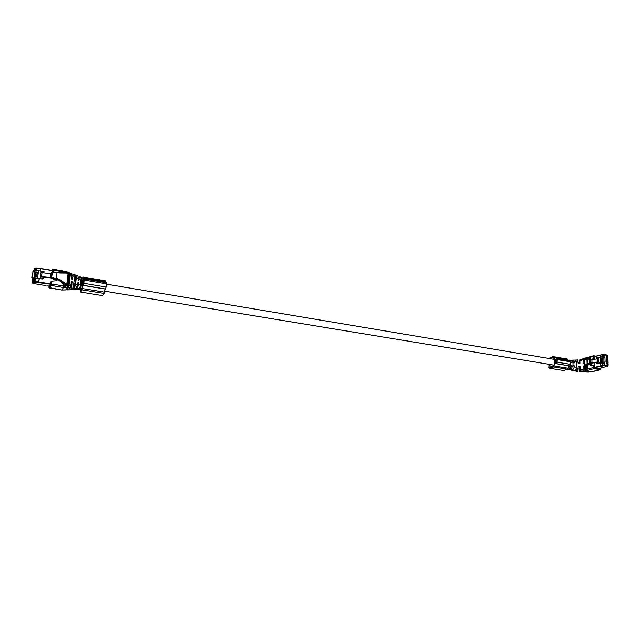 <?xml version="1.0" encoding="UTF-8"?>
<svg xmlns="http://www.w3.org/2000/svg" width="640" height="640" viewBox="0 0 640 640"><rect width="100%" height="100%" fill="white"/><g stroke="black" fill="none" stroke-linecap="round" stroke-linejoin="round"><path stroke-width="0.96" d="M66.216 272.456L66.256 272.024L69.016 273.896L67.176 287.784L63.736 287.544L61.888 289.992M66.688 289.152L66.728 289.904L67.12 289.16L66.352 289.152L65.504 289.928M65.648 289.888L61.976 290.008L49.456 287.984L51.104 285.48L63.736 287.544L64.072 286.352L63.376 286.024L63.168 284.088L65.024 285.416L64.072 286.352M71.52 281.952L72.336 281.68L71.592 281.544L70.104 287.984L68.672 289.856M67.176 287.784L66.8 288.536L68.224 287.856L68.936 285.456L70.312 274.408L70.24 273.104L69.104 273.72M65.024 285.416L67.496 285.784L64.432 286.52L65.36 285.704L65.064 285.344C63.488 282.592 60.504 280.504 56.12 279.088L51.408 278.656L50.928 277.816L51.944 272.2M65.056 272.496L65.88 272.024M53.264 279.104L55.992 279.392C59.544 280.528 61.936 282.096 63.168 284.088M49.016 286.08L50.592 284.232L51.08 281.248L56.68 280.728L56.816 279.64M65.84 271.424L69.136 272.68L69.08 273.928L68.08 273.552L66.6 285.288L67.496 285.784M68.776 289.792L66.768 289.856M67.568 288.552L67.656 285.344M69.048 276.952L69.288 280.336L67.96 285.4M69.016 276.952L69.408 273.816M69.08 273.928L67.624 285.624M56.52 280.736L56.672 279.592M52.24 271.808L52.368 270.44M60.216 272.6L64.056 272.544L64.616 273.08L60.4 273.072L52.552 272.24L51.864 277.472L56.368 278.344C61.064 279.824 64.296 282.008 66.048 284.888L66.576 285.584L68.072 273.224L64.616 273.08M57.024 272.448L60.128 272.576L60.4 273.072M65.872 271.992L65.76 271.448M66.6 285.288L68.12 273.264L67.008 272.416M72.072 282.04C71.776 284.616 71.352 286.12 70.8 286.552L70.632 286.528M71.952 273.76L71.88 279.2L72.632 279.328L73.344 274.296L72.104 275.864M69.944 288.208L70.168 289.808L71.488 288.08L72.336 281.68M75.12 274.976L73.192 288.64L74.336 288.272L75.4 284.672L76.28 277.536L76.168 275.376L75.208 275.68M65.016 285.408L66.048 284.888M66.704 272.464L67.536 273.032M66.6 272.464L66.256 272.024M73.128 289.256L73.232 289.728L73.496 289.264L72.736 289.256L72.136 289.752M72.32 277.504L72.416 279.296M68.08 273.552L69 273.736M74.328 288.28L76.304 288.416L76.784 289.528L77.568 288.504L78.56 282.784L77.816 282.656L76.304 288.416L75.264 289.672M73.96 288.656L73.888 286.376M75.304 278.008L75.568 281.384L74.232 286.432M75.272 278L75.544 275.784M77.936 276.048L78.104 280.312L78.848 280.448L79.248 276.552L78.256 277.672M81.08 277.256L80.584 284.024L79.552 288.752L80.376 288.696L81.824 283.872L82.064 277.632L81.224 277.616M78.224 278.496L78.664 280.416M77.76 282.984L78.336 283.08C78.04 285.656 77.608 287.152 77.04 287.576L76.712 287.528M79.584 289.368L78.72 289.576M80.584 284.024L78.464 284.288M81.008 289.512L82.24 287.552L83.144 278.04M80.312 288.76L80.464 287.456L80.008 287.376M81.52 279.056L81.808 282.424L80.464 287.456M81.488 279.048L81.648 277.744M83.36 278.256L83.68 278.784M81.704 288.992L79.704 289.552M81.312 289.24L82.12 289.376L82.672 287.384M83.408 283.76L83.68 281.488L83.2 281.232M83.688 281.432L83.736 278.832M82.648 277.848L83.464 277.096L83.736 277.912L105.816 281.64L105.432 280.816M83.736 278.728L83.736 277.912M82.896 277.944L83.36 277.696L83.6 278.336M83.192 285.072L82.104 289.848L80.648 292.08L80.496 289.528M82.12 289.376L80.744 291.48L80.6 289.528M83.384 283.944L82.92 283.56M82.84 286.696L84.048 283.352L84.36 278.992L83.784 280.376M83.984 280.008L83.4 284.904L84.352 280.064M105.84 282.616L105.816 281.64M105.272 289.096L104.256 293.464L102.656 295.656L80.696 292.088M106.432 282.792L106.288 287.056L105.496 289.056M549.2 358.496L553.312 357.208L554.848 360.136L554.968 362.264L553.472 366.528L550.072 367.816L549 367.384L549.112 365.816L550.76 364.664L554.096 365.216M568.944 360.672L567.904 360.032M567.944 368.168L569.456 365.936M548.784 358.424L552.88 356.584L554.024 357.384L555.032 359.52L556.336 358.544L557 359.536L557.048 362.136L556.152 363.632L555 363.416L553.608 366.928L549.992 368.288L548.856 367.832L549.024 365.384L550.272 364.52M555.584 359.264L556.456 359.008L556.752 359.648L556.8 362.16L556.528 362.96L555.656 363.208L555.432 359.528L556.72 359.456M568.72 365.816L567.36 369.176L563.704 370.512L550.16 368.312M566.408 358.872L568.128 360.536M569.152 360.232L569.832 360.064L571.488 362.384L570.816 362.432M569.776 360.808L567.896 360.032M570.064 360.856L570.768 361.848L570.824 364.432L569.824 365.944L555.808 363.68M567.76 369.216L570.92 369.336L573.136 365.576L574.312 365.744L574.024 368.056L572.392 369.744L570.12 369.856L567.424 369.104M567.736 368.664L570.336 365.656M570.64 365.192L571.56 365.504L570.464 368.496L568.376 369.192M571.888 360.296L572.568 360.112L574.16 361.984L574.248 362.96L573.072 362.784L572.448 360.832L569.936 360.064M570.336 369.912L575.816 370.856M573.072 366.008L572.92 366.904M573.248 366.032L574.312 365.744M570.416 365.56L569.784 367.184M570.608 365.592L571.56 365.336M576.008 371.216L577.144 371.4L577.64 370.816L578.056 366.232L580.088 366.28L580.192 371.04L579.552 371.712L579.072 368.992M584.304 359.008L584.256 363.048L583.112 363.264L583.328 358.776L584.304 359.008L584.888 358.144L593.472 355.784M579.072 362.832L579.944 359.6L580.016 363.496L577.984 363.448L577.424 359.944L575.576 360.064M591.8 371.856L585.472 370.896L584.696 369.84L584.408 358.936L584.928 358.792M589.184 371.752L588.536 372.072L583.912 371.048L583.16 369.624L583.184 366.056L584.328 365.84L584.608 369.96L585.304 370.92L590.504 371.976M584.72 358.224L584.304 358.976M577.936 362.808L579.616 362.84L579.768 363.496M587.24 365.104L587.328 368.224L586.24 369.472L585.224 368.752M578.04 366.656L579.864 366.704L579.568 368.992M578.696 366.688L579.096 366.696M579.864 366.704L580.088 366.28M583.184 366.056L584.36 366.336M586.328 359.208L587.08 359.128L585.944 358.48L584.712 359.152M585.272 358.6L585.944 358.48M586.24 369.472L585.376 366.936L586.256 365.224L588.824 363.968L590.128 364.184L588.216 364.52L586.64 367.376L586.6 365.96M585.376 366.936L584.752 366.536L584.952 368.136L585.664 368.616M584.752 366.528L585.728 364.744L587.144 363.864L587.024 359.528L584.568 359.472M580.64 371.768L587.568 372.088M587.256 359.136L585.48 359.152L585.4 358.648M590.688 364.072L591.056 365.92L594.32 365.392L594.248 362.808M594.144 359.4L594.128 358.792L593.128 358.76L590.696 359.624M587.328 368.224L586.64 367.376M590.128 364.184L590.8 363.976L590.664 358.752L589.568 358.6L589.992 358.984L589.288 359.008L589.408 363.168L587.144 363.864L587.568 364.392M591.336 363.184L591.488 365.84M594.128 358.792L591.312 359.864M599.68 368.272L594.616 367.64L594.328 362.792M594.224 359.392L594.264 356.632L600.224 355.008L594.264 356.632M601.72 366.184L600.504 365.856L600.424 363.176L600.528 365.56L601.608 366.216L604.224 365.568L604.48 362.816L604.104 364.36L604.064 362.928M600.24 357.2L600.176 355.144L594.152 356.792M602.2 354.568L600.176 355.144M600.288 368.56L599.232 368.384L607.312 366.312L603.776 365.528M601.728 366.248L603.784 365.72M590.248 371.992L600.416 369.664L600.92 367.984M602.84 356.584L602.544 354.496L603.464 354.752L603.576 356.704M604.288 356.832L604.224 354.832L603.464 354.752M606.696 357.216L607.712 356.944L606.568 356.712L607.488 357.392L607.504 357.808L606.6 357.68L607.536 358.776L606.632 358.648L606.648 359.128L607.568 359.744L606.664 359.616L607.6 360.72L606.696 360.584L606.712 361.064L607.632 361.688L606.728 361.56L606.744 362.04L607.664 362.656L606.76 362.528L606.776 363.008L607.696 363.632L606.792 363.504L607.712 364.184L607.76 365.592L604.544 365.008M606.712 357.216L607.68 356.952M607.392 366.272L603.816 365.68M600.272 357.192L600.488 355.008L602.272 354.52M603.224 354.616L602.632 354.536M603.848 356.752L603.816 355.688L603.864 356.76M604.096 364.36L603.808 365.488M604.48 362.816L605.144 362.16L604 361.968L596.648 363.472L603.032 362.872L603.776 362.992L604.104 364.36M604 361.968L603.848 357.104L602.984 356.6L596.472 357.688L596.512 359M606.904 364L607.696 363.632M606.872 363.032L607.664 362.656M606.848 362.064L607.872 361.784L606.832 362.056M607.776 358.88L606.752 359.152L607.536 358.776M606.744 358.184L607.504 357.808M605.144 362.16L604.984 357.296L603.184 356.664M603.264 362.904L603.776 362.992M590.8 363.256L596.616 362.448M597.152 357.568L597.192 358.88M598.64 357.472L598.776 361.912L590.792 363.016M600.536 362.984L600.352 357.176M598.816 363.272L598.776 361.912L597.28 362.008L597.32 363.36M601.84 361.576L601.008 361.8L600.888 358.088L601.72 357.864L601.84 361.576M596.648 363.472L596.608 362.12L597.28 362.008M597.488 361.928L597.392 358.848L590.704 359.944M597.392 358.848L598.68 358.824M600.888 358.088L601.736 358.232M592.032 362.848L591.952 359.776M33.024 271.248L32.008 277.656L33.248 278.472L32.88 281.192L33.448 281.896L34.256 282.032L34.76 278.368L34.208 281.416M32.504 280.904L32.856 278.4M35.776 270.528L36.128 268.168L35.328 268.032L34.6 268.512L34.352 270.312M35.272 269.584L35.168 270.424L35.28 269.56L35.8 269.648M33.816 280.384L34.056 278.6L33.816 280.384L34.328 280.504M33.816 280.376L34.352 280.464M35.28 269.576L35.896 269.68M34.672 278.696L33.248 278.472M32.824 271.6L34.016 270.304L44 271.32L43.784 272.96M32.576 278.36L33.032 277.568L43.04 278.576L42.784 278.984L34.76 278.368M33.032 277.568L32.28 277.168L32.008 277.656M34.256 282.032L33.36 283.48M35.504 278.312L35.136 281.04L34.392 281.096L34.968 281.792L34.288 281.792M38.48 270.984L37.504 278.232M36.696 276.76L35.072 276.488L35.696 271.848L37.32 272.12L36.696 276.76M43.04 278.576L43.264 276.872L42.184 276.768L40.456 276.808L40.224 278.504M40.968 272.944L42.224 272.8L41.704 276.664L40.456 276.808L41.192 271.256M42.928 271.216L42.704 272.848M43.208 277.312L50.928 277.928M40.472 268.96L36.848 268.352L36.864 267.904L40.48 268.52L40.176 271.152M39.176 278.632L38.424 282.672L34.792 282.08M42.184 276.768L41.96 278.464M36.512 276.728L37.072 272.552L35.632 272.312M37.072 272.552L37.32 272.12M42.224 272.8L51.464 273.712M41.704 276.664L50.96 277.576M40.48 268.52L36.472 267.96L35.824 270.536M50.872 273.672L50.368 277.536M40.488 268.776L40.216 271.16M39.216 278.632L38.68 282.184M40.496 268.584L40.24 271.16M34.464 281.936L33.576 283.568L34.44 281.92M34.448 282.096L50.584 284.248M33.576 283.568L46.072 285.6M48.952 286.552L49.24 286.12L47.624 285.888M39.24 278.632L38.72 282.304M63.384 285.936L51.464 283.984L51.104 285.48L50.536 284.784L48.896 287.288L49.368 287.96M70.104 287.984L68.224 287.856M48.872 286.856L48.976 286.072M65.12 272.176L53.256 270.152L53.04 271.872M51.848 281.048L51.464 283.984L50.72 284.032L50.536 284.784M70.92 285.216L68.936 285.456M51.08 281.248L50.72 284.032M65.824 271.408L53.264 269.264L52.52 270.208L53.256 270.152L52.856 269.336M52.104 270.4L52.488 269.784M52.52 270.208L52.312 271.792M50.928 277.816L51.8 272.296L52.552 271.784L57 272.424L54.496 272.144M75.096 276.952L73.232 276.016M72.136 275.464L70.296 274.536M74.128 284.824L72.112 285.072M56.12 279.088L57 272.424L60.128 272.576M51.408 278.656L51.12 277.528L51.864 277.472L51.688 278.232L53.624 278.552L53.808 277.8M54.48 272.56L54.48 272.112L52.552 271.784L51.616 272.592M72.328 289.672L70.256 289.744M73.416 288.216L71.488 288.08M75.424 289.576L73.296 289.64M78.224 278.528L76.272 277.552M77.504 284.408L75.4 284.664M81.08 279.968L79.112 278.976M78.976 289.456L76.784 289.528M79.608 288.648L77.568 288.504M81.2 289.384L79.8 289.432M81.672 288.792L80.376 288.696M83.224 281.048L82.224 280.544M82.2 288.384L81.224 289.36M82.24 287.552L81.648 288.816M82.064 277.632L83.504 278.328L83.656 281.4L83.36 283.904L81.824 283.872M83.632 277.208L105.68 280.944M82.456 288.544L104.616 292.184M82.104 289.848L104.256 293.464M80.44 291.112L81.2 291.24M84.432 280.128L106.648 283.864M84.048 283.352L106.288 287.056M83.504 285.36L105.72 289.04M83.464 285.408L105.68 289.088M83.896 280.36L84.32 280.432M83.864 280.512L84.304 280.584M549.112 365.816L553.48 366.528M569.304 366.4L568.8 365.832M568.408 366.768L568.696 366.16M549 367.384L551.384 367.776M553.432 356.744L567.144 359.072M554.024 357.384L567.752 359.704M557 359.536L570.768 361.848M557.048 362.136L570.824 364.432M556.152 363.632L569.92 365.912M556.056 363.664L569.824 365.944M555 363.416L555.448 363.496M554.176 365.952L567.936 368.208M553.608 366.928L567.36 369.176M555.432 359.528L556.76 359.752M555.416 359.648L556.776 359.88M555.472 362.92L556.232 363.04M555.496 363.024L556.008 363.104M573.12 365.688L573.056 362.672M572.96 362.168L571.488 362.384M571.936 370.272L570.944 369.904M570.92 369.336L569.64 368.968M573.048 366.216L571.56 365.504M577.344 371.16L575.664 370.504L576.48 367.808L576.336 361.648L574.16 361.984M577.8 361.376L576.336 361.648L575.504 360.072L572.704 360.112M572.272 370.272L571.744 369.808M577.232 371.32L576.112 371.128M577.64 370.816L572.392 369.744M577.968 368.392L574.272 366.792M582.904 359.776L580.08 360.808M583.16 369.624L580.288 369.056M585.784 369.552L584.592 369.824M583.912 371.048L580.192 371.04M586.272 369.424L593.376 367.576L594.16 368.648L585.304 370.92M585.976 358.504L594.128 356.128L595.336 356.336M594.128 356.128L593.6 355.744L593.064 356.552L593.128 358.76M580.752 371.784L579.632 371.656M588.536 372.072L587.224 372.088M593.976 355.784L596.048 356.144M588.456 358.928L589.568 358.6M600.896 368L600.24 369.664L594.16 368.648L594.08 367.56L593.376 367.576L593.312 365.36M586.256 365.224L585.728 364.744M588.32 359.272L589.424 358.664M589.84 358.632L590.664 358.776M591.4 365.488L590.728 365.376M591.688 359.456L591.008 359.336M593.824 358.744L593.76 356.528M594.08 367.56L594.016 365.336M600.552 369.104L594.472 368.096M591.68 371.888L600.416 369.664L600.912 368.696M590.8 363.872L589.8 363.704L589.992 358.984L590.68 359.104M588.432 363.424L588.824 363.968L589.8 363.704L589.408 363.168L590.8 363.264M594.464 367.424L600.504 365.856M594.616 367.64L600.664 366.072M607.648 355.592L607.472 356.84M607.984 365.744L607.432 366.152L604.224 365.568M607.936 364.28L607.608 366.216M602.128 356.696L602.072 354.912L603.544 355.016M604.224 354.832L607.424 355.44L604.072 354.488M603.472 365.736L602.784 365.616L603.032 362.872M603.864 365.184L600.528 365.56M602.32 362.888L602.784 365.616L600.92 366.104M602.344 354.496L600.216 355.416M607.936 363.728L606.888 364M607.904 362.752L606.856 363.024M607.808 360.4L606.808 361.088M607.744 357.912L606.728 358.184M604.824 362.728L602.96 362.408M602.368 362.496L602.192 356.68M603.848 357.104L604.984 357.296M32.88 281.192L32.272 282.616L32.504 280.864M33.936 270.304L34.6 268.512M32.264 282.656L32.84 283.312L33.448 281.896M35.92 268.736L36.848 268.352L36.536 270.656M33.104 271.104L32.28 277.168M34.896 270.376L33.912 277.64M38.6 282.392L34.968 281.792L35.136 281.04L38.776 281.632M52.416 270.464L40.592 268.456L52.416 270.448M40.584 268.624L52.4 270.624M38.792 282L50.664 283.944M61.92 290.048L48.92 287.528M65.568 289.944L61.944 290.04M68.704 289.848L66.728 289.904M70.24 273.104L72.024 273.792M64.056 272.544L60.152 272.576M64.184 272.536L66.696 272.472M72.2 289.752L70.168 289.808M75.168 274.992L73.344 274.296M78.04 276.088L76.168 275.376M75.312 289.672L73.232 289.728M78.8 289.576L76.664 289.632M81.16 277.28L79.248 276.552M83.464 277.096L105.488 280.824M106.616 284.192L554.52 359.392M104.824 291.224L554.12 365.152M84.36 278.992L106.544 282.736M83.376 285.472L105.568 289.144M552.88 356.584L566.584 358.904M556.336 358.544L570.096 360.864M579.968 359.6L583.312 358.784M577.936 368.968L579.6 369M584.896 365.96L584.728 359.552M579.552 371.712L580.696 371.824M587.384 372.104L588.64 372.08M590.336 372L591.608 371.896M587.312 359.12L585.68 359.184M596.104 356.128L593.6 355.744M588.528 358.88L587.36 359.112M589.496 358.616L588.592 358.864M600.952 367.984L600.168 368.192M603.984 354.448L607.176 355.048L607.696 356.912M602.984 356.6L604.744 356.912M606.824 361.088L607.832 360.824M33.376 283.504L32.416 283.088"/></g></svg>
